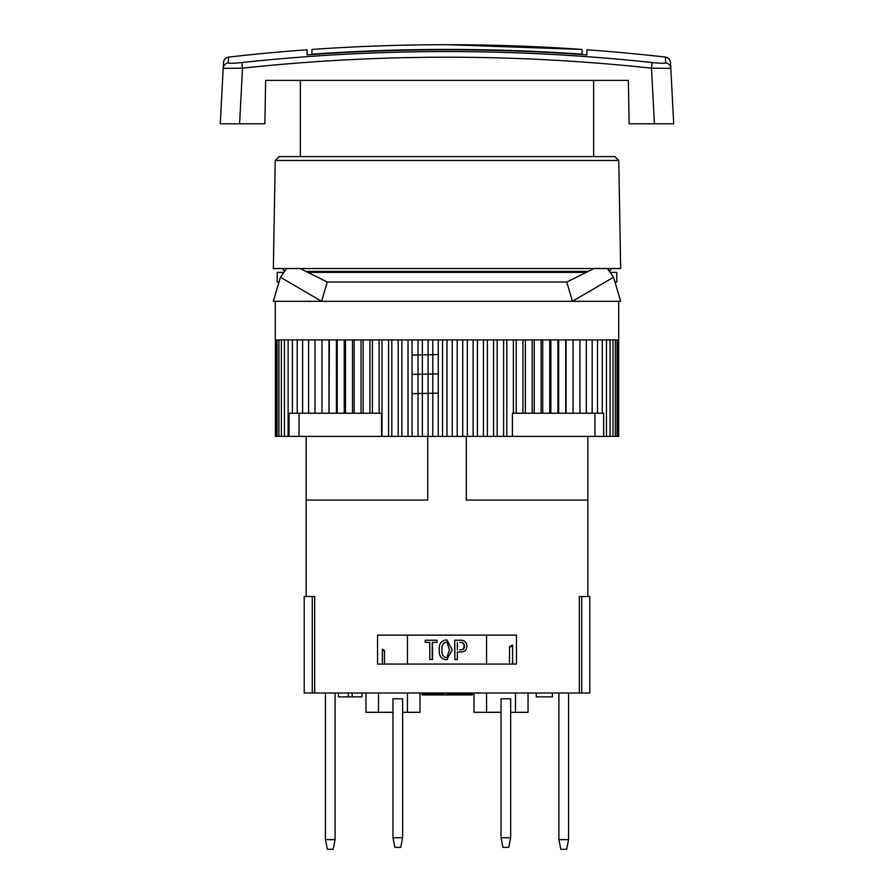 <?xml version="1.0" encoding="UTF-8"?>
<svg xmlns="http://www.w3.org/2000/svg" width="894" height="894" viewBox="0 0 894 894"><rect width="100%" height="100%" fill="white"/><g stroke="black" fill="none" stroke-linecap="round" stroke-linejoin="round"><path stroke-width="1.34" d="M241.894 62.535A1919.53 1919.239 180 0 1 652.106 62.535C660.364 63.362 664.89 63.496 665.684 62.938L665.382 57.093A1929.498 1929.498 0 0 0 586.889 49.773L586.889 54.869A1924.413 1924.413 0 0 0 307.111 54.869L307.111 49.773A1929.498 1929.498 0 0 0 228.618 57.093C225.59 57.674 223.88 59.485 223.5 62.546L223.187 68.369A5.789 5.766 3 0 1 228.316 62.938C229.121 63.496 233.647 63.362 241.894 62.535L242.509 68.167L223.187 68.369L220.282 123.808L264.87 123.808L265.63 80.393L300.362 80.393L300.362 156.606M665.684 62.938A5.789 5.766 -3 0 1 670.813 68.369L673.718 123.808L629.13 123.808L628.37 80.393L265.63 80.393M446.754 693.006L446.754 694.94L447.525 694.94L447.525 693.006M446.754 694.94L443.2 694.94L443.2 693.979M325.438 693.006L325.438 839.656L335.094 839.656L335.094 693.006M325.438 839.656L327.372 849.3L333.16 849.3L335.094 839.656M312.274 596.533L304.217 596.533L304.217 693.006L312.274 693.006L312.274 596.533L314.319 596.533M579.334 596.533L579.334 693.006L589.783 693.006L589.783 596.533L579.681 596.533M579.334 693.006L312.274 693.006M552.38 693.006L552.38 696.873L536.277 696.873L536.277 693.006M437.859 693.979L437.859 694.94L443.2 694.94M427.667 693.979L427.667 694.94L437.859 694.94M568.562 839.656L566.628 849.3L560.84 849.3L558.906 839.656L568.562 839.656L568.562 693.006M474.01 693.006L474.01 712.306L501.031 712.306M528.041 693.006L528.041 712.306L515.492 712.306L515.492 693.006M510.675 712.306L515.492 712.306M444.072 693.006L444.072 693.979L438.719 693.979L438.719 693.006M428.528 693.006L428.528 693.979L422.94 693.979L422.94 693.006M510.675 837.723L508.742 847.367L502.953 847.367L501.031 837.723L501.031 698.795L510.675 698.795L510.675 837.723L501.031 837.723M558.906 693.006L558.906 839.656M419.99 693.006L419.99 712.306L407.44 712.306L407.44 693.006M422.069 693.006L422.069 694.94L427.667 694.94M402.624 837.723L400.691 847.367L394.902 847.367L392.969 837.723L392.969 698.795L402.624 698.795L402.624 837.723L392.969 837.723M378.508 693.006L378.508 712.306L365.959 712.306L365.959 693.006M392.969 712.306L378.508 712.306M407.44 712.306L402.624 712.306M460.265 693.006L460.265 693.979L471.194 693.979L471.194 693.006M384.498 664.063L384.498 650.564L382.364 649.066L382.364 664.063M384.498 650.564L382.364 650.564M472.311 693.006L472.311 694.94L447.525 694.94M338.446 693.006L338.446 696.873L361.969 696.873L361.969 693.006M628.37 80.393L593.638 80.393L593.638 156.606M311.939 54.176L311.939 49.438A1929.498 1929.498 0 0 1 447 44.7L582.061 49.438L582.061 54.176A1924.76 1924.76 0 0 0 311.939 54.176L311.939 54.523M670.813 68.369L670.5 62.546L670.813 68.369L651.491 68.167L652.106 62.535M228.618 57.093L228.316 62.938M307.111 49.773L307.111 54.869M566.762 282.023L327.238 282.023L321.583 301.323L280.414 277.207L273.34 301.323L572.417 301.323L566.762 282.023L593.951 268.524M607.451 268.524L613.586 277.207L572.417 301.323L620.659 301.323L613.586 277.207M620.659 268.524L273.34 268.524L275.229 160.473L279.163 156.606L614.837 156.606L618.771 160.473L620.659 268.524M486.559 664.063L486.559 635.131M407.44 664.063L407.44 635.131M454.901 659.504L454.744 640.216L454.901 659.504L457.359 659.504L457.359 652.005L460.455 652.005M447 659.66L445.827 659.772C440.887 658.677 438.731 655.347 439.312 649.804C438.731 644.283 440.887 640.998 445.804 639.948L447 640.048L452.174 649.804L447 659.66L445.827 659.772M425.622 642.361L429.779 642.361L429.779 659.504L432.528 659.504L432.528 642.361M437.065 642.361L436.853 640.216L437.065 642.361M286.549 268.524L280.414 277.207M300.049 268.524L327.238 282.023M302.82 436.384L296.495 436.384M438.261 354.549L412.045 355.13M438.261 373.871L412.045 374.407M438.261 393.114L412.045 393.673M466.299 436.384L466.299 500.059L587.85 500.059L587.85 436.384M429.779 642.361L425.175 642.361L425.175 640.216L436.853 640.216M432.227 659.504L432.227 642.361L436.853 642.361M427.701 436.384L427.701 500.059L306.15 500.059L306.15 436.384M516.464 664.063L377.536 664.063L377.536 635.131L516.464 635.131L516.464 664.063M445.827 642.093C442.753 643.445 441.524 646.016 442.15 649.804L442.049 649.804C441.435 653.704 442.686 656.308 445.804 657.638L447 657.358L449.436 649.804L446.989 642.361L445.804 642.093C442.675 643.412 441.424 645.993 442.049 649.804M447 657.358L449.436 649.804M541.127 339.91L541.127 413.229L512.418 413.229L512.418 436.384L275.374 436.384L275.374 339.91M534.21 339.91L534.21 413.229M464.075 646.105C463.975 643.468 462.567 642.216 459.851 642.361L460.119 642.361C462.924 642.205 464.366 643.456 464.433 646.105L464.075 646.105C463.986 648.742 462.578 649.994 459.851 649.86L460.119 649.86C463.025 649.983 464.467 648.731 464.433 646.105M454.901 640.216L460.846 640.216C464.69 640.372 466.702 642.339 466.88 646.105C466.679 649.904 464.634 651.871 460.734 652.005L457.359 652.005M314.666 693.006L314.666 596.533M457.359 649.86L457.359 642.361M275.229 160.473L618.771 160.473M588.129 271.418L305.871 271.418M509.502 664.063L509.502 646.708L512.608 645.055L512.608 646.708L509.502 646.708M618.648 339.91L618.648 436.384L512.418 436.384M288.114 339.91L288.114 436.384M618.726 301.323L618.726 339.91L275.274 339.91L275.274 301.323M457.192 339.91L457.192 436.384M462.712 339.91L462.712 436.384M467.338 339.91L467.338 436.384M473.116 339.91L473.116 436.384M477.418 339.91L477.418 436.384M483.419 339.91L483.419 436.384M487.375 339.91L487.375 436.384M493.6 339.91L493.6 436.384M497.187 339.91L497.187 436.384M503.601 339.91L503.601 436.384M506.809 339.91L506.809 436.384M513.391 339.91L513.391 413.229M522.923 339.91L522.923 413.229M516.218 339.91L516.218 413.229M525.359 339.91L525.359 413.229M532.187 339.91L532.187 413.229M542.736 339.91L542.736 413.229L541.127 413.229M549.709 339.91L549.709 413.229L542.736 413.229M550.894 339.91L550.894 413.229L549.709 413.229M557.923 339.91L557.923 413.229L550.894 413.229M558.683 339.91L558.683 413.229L557.923 413.229M566.047 339.91L566.047 413.229L558.683 413.229M565.712 339.91L565.712 413.229M275.922 339.91L275.922 436.384M277.106 339.91L277.106 436.384M278.928 339.91L278.928 436.384M281.375 339.91L281.375 436.384M284.448 339.91L284.448 436.384M289.053 436.384L289.053 413.229L292.383 413.229L292.383 339.91M297.221 339.91L297.221 413.229L292.383 413.229M302.619 339.91L302.619 413.229L297.221 413.229M308.564 339.91L308.564 413.229L302.619 413.229M315.012 339.91L315.012 413.229L308.564 413.229M321.963 339.91L321.963 413.229L315.012 413.229M328.981 339.91L328.981 413.229L321.963 413.229M329.372 339.91L328.981 413.229M336.412 339.91L336.412 413.229L329.372 413.229M618.19 339.91L618.19 436.384M617.095 339.91L617.095 436.384M615.363 339.91L615.363 436.384M613.005 339.91L613.005 436.384M610.032 339.91L610.032 436.384M606.445 339.91L606.445 436.384M603.662 436.384L603.662 413.229L566.047 413.229M602.265 339.91L602.265 413.229M594.957 436.384L594.957 413.229M363.12 339.91L363.12 413.229L336.412 413.229M361.042 339.91L361.042 413.229M418.023 339.91L418.023 436.384M412.045 339.91L412.045 436.384M379.112 339.91L379.112 413.229L381.582 413.229L381.582 436.384M372.418 339.91L372.418 413.229L363.12 413.229M369.937 339.91L369.937 413.229M438.261 339.91L438.261 436.384M432.785 339.91L432.785 436.384M398.199 339.91L398.199 436.384M391.818 339.91L391.818 436.384M408.033 339.91L408.033 436.384M597.505 339.91L597.505 413.229M401.842 339.91L401.842 436.384M586.319 339.91L586.319 413.229M381.995 339.91L381.995 436.384M573.054 339.91L573.054 413.229M354.136 339.91L354.136 413.229M299.043 413.229L299.043 436.384M442.53 436.384L442.53 339.91M447 339.91L447 436.384M344.246 339.91L344.246 413.229M337.228 339.91L337.228 413.229M352.471 339.91L352.471 413.229M345.497 339.91L345.497 413.229M379.112 413.229L372.418 413.229M579.938 339.91L579.938 413.229M452.241 339.91L452.241 436.384M592.186 339.91L592.186 413.229M428.103 339.91L428.103 436.384M422.37 339.91L422.37 436.384M388.555 339.91L388.555 436.384M278.995 282.023L277.207 282.023L277.207 272.379L283.823 272.379M610.177 272.379L616.793 272.379L616.793 282.023L615.005 282.023M307.815 272.379L586.185 272.379M512.608 646.708L512.608 664.063M581.726 693.006L581.726 596.533M486.559 712.306L486.559 693.006M428.528 693.979L438.719 693.979M348.269 693.006L348.269 696.873M352.158 693.006L352.158 696.873M460.265 693.979L448.397 693.979L448.397 693.006M654.408 123.808L651.491 68.167A1913.763 1913.473 -0 0 0 242.509 68.167L239.592 123.808M465.483 693.006L465.483 693.979M468.836 693.979L468.836 694.94M459.963 693.979L459.963 694.94M469.194 693.006L469.194 693.979M451.604 693.006L451.604 693.979M450.9 693.979L450.9 694.94M582.061 49.438A1929.498 1929.498 0 0 0 447 44.7M665.382 57.093C668.41 57.674 670.12 59.485 670.5 62.546M306.15 500.059L306.15 596.533M587.85 500.059L587.85 596.533M609.328 271.173L611.977 268.524M284.672 271.173L282.023 268.524"/></g></svg>

